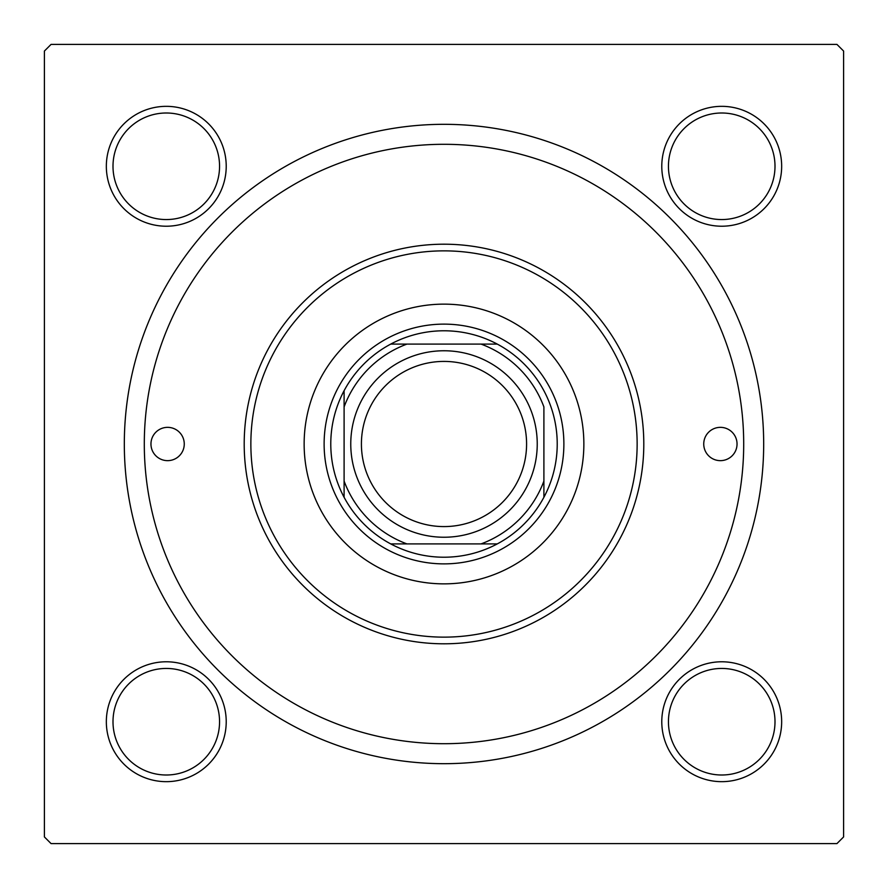 <?xml version="1.0" encoding="UTF-8"?>
<svg xmlns="http://www.w3.org/2000/svg" width="888" height="888" viewBox="0 0 888 888"><rect width="100%" height="100%" fill="white"/><g stroke="black" fill="none" stroke-linecap="round" stroke-linejoin="round"><path stroke-width="1.33" d="M106.338 721.722A59.94 59.94 0 0 1 166.278 661.782A59.94 59.94 0 0 1 226.218 721.722A59.94 59.94 0 0 1 166.278 781.662A59.94 59.94 0 0 1 106.338 721.722M219.558 721.722A53.28 53.28 0 0 0 166.278 668.442A53.28 53.28 0 0 0 112.998 721.722A53.28 53.28 0 0 0 166.278 775.002A53.28 53.28 0 0 0 219.558 721.722M106.338 166.278A59.94 59.94 0 0 1 166.278 106.338A59.94 59.94 0 0 1 226.218 166.278A59.94 59.94 0 0 1 166.278 226.218A59.94 59.94 0 0 1 106.338 166.278M219.558 166.278A53.28 53.28 0 0 0 166.278 112.998A53.28 53.28 0 0 0 112.998 166.278A53.28 53.28 0 0 0 166.278 219.558A53.28 53.28 0 0 0 219.558 166.278M661.782 166.278A59.94 59.94 0 0 1 721.722 106.338A59.94 59.94 0 0 1 781.662 166.278A59.94 59.94 0 0 1 721.722 226.218A59.94 59.94 0 0 1 661.782 166.278M775.002 166.278A53.28 53.28 0 0 0 721.722 112.998A53.28 53.28 0 0 0 668.442 166.278A53.28 53.28 0 0 0 721.722 219.558A53.28 53.28 0 0 0 775.002 166.278M661.782 721.722A59.94 59.94 0 0 1 721.722 661.782A59.94 59.94 0 0 1 781.662 721.722A59.94 59.94 0 0 1 721.722 781.662A59.94 59.94 0 0 1 661.782 721.722M775.002 721.722A53.28 53.28 0 0 0 721.722 668.442A53.28 53.28 0 0 0 668.442 721.722A53.28 53.28 0 0 0 721.722 775.002A53.28 53.28 0 0 0 775.002 721.722M124.32 444A319.68 319.68 0 0 1 444 124.32A319.68 319.68 0 0 1 763.68 444A319.68 319.68 0 0 1 444 763.68A319.68 319.68 0 0 1 124.32 444M836.94 44.4L51.06 44.4L44.4 51.06L44.4 836.94L51.06 843.6L836.94 843.6L843.6 836.94L843.6 51.06L836.94 44.4M737.04 444A16.65 16.65 0 0 0 720.39 427.35A16.65 16.65 0 0 0 703.74 444A16.65 16.65 0 0 0 720.39 460.65A16.65 16.65 0 0 0 737.04 444M184.26 444A16.65 16.65 0 0 0 167.61 427.35A16.65 16.65 0 0 0 150.96 444A16.65 16.65 0 0 0 167.61 460.65A16.65 16.65 0 0 0 184.26 444M583.86 444A139.86 139.86 0 0 0 444 304.14A139.86 139.86 0 0 0 304.14 444A139.86 139.86 0 0 0 444 583.86A139.86 139.86 0 0 0 583.86 444M250.86 444A193.14 193.14 0 0 0 444 637.14A193.14 193.14 0 0 0 637.14 444A193.14 193.14 0 0 0 444 250.86A193.14 193.14 0 0 0 250.86 444M643.8 444A199.8 199.8 0 0 1 444 643.8A199.8 199.8 0 0 1 244.2 444A199.8 199.8 0 0 1 444 244.2A199.8 199.8 0 0 1 643.8 444M144.3 444A299.7 299.7 0 0 0 444 743.7A299.7 299.7 0 0 0 743.7 444A299.7 299.7 0 0 0 444 144.3A299.7 299.7 0 0 0 144.3 444M444 330.78A113.22 113.22 0 0 0 390.72 344.1L406.915 344.1L390.72 344.1A113.22 113.22 0 0 0 344.1 497.28L344.1 481.085L344.1 497.28A113.22 113.22 0 0 0 497.28 543.9L481.085 543.9L497.28 543.9A113.22 113.22 0 0 0 543.9 497.28L543.9 406.915A106.56 106.56 0 0 0 481.085 344.1L406.915 344.1A106.56 106.56 0 0 0 344.1 406.915L344.1 481.085A106.56 106.56 0 0 0 406.915 543.9L481.085 543.9A106.56 106.56 0 0 0 543.9 481.085L543.9 497.28A113.22 113.22 0 0 0 497.28 344.1L481.085 344.1L497.28 344.1A113.22 113.22 0 0 0 444 330.78M444 563.88A119.88 119.88 0 0 1 324.12 444A119.88 119.88 0 0 1 444 324.12A119.88 119.88 0 0 1 563.88 444A119.88 119.88 0 0 1 444 563.88M390.72 543.9L406.915 543.9L390.72 543.9M344.1 390.72L344.1 406.915L344.1 390.72M361.416 444A82.584 82.584 0 0 0 444 526.584A82.584 82.584 0 0 0 526.584 444A82.584 82.584 0 0 0 444 361.416A82.584 82.584 0 0 0 361.416 444M537.24 444A93.24 93.24 0 0 1 444 537.24A93.24 93.24 0 0 1 350.76 444A93.24 93.24 0 0 1 444 350.76A93.24 93.24 0 0 1 537.24 444"/></g></svg>
